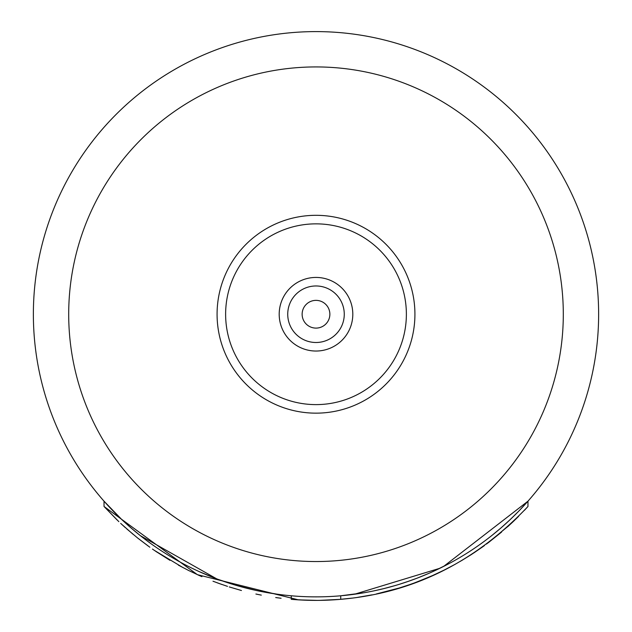 <?xml version="1.0" encoding="UTF-8"?>
<svg xmlns="http://www.w3.org/2000/svg" width="632" height="632" viewBox="0 0 632 632"><rect width="100%" height="100%" fill="white"/><g stroke="black" fill="none" stroke-linecap="round" stroke-linejoin="round"><path stroke-width="0.95" d="M485.945 540.068L485.028 540.755M495.338 532.681L493.766 533.961M507.006 522.553L504.857 524.513M516.257 513.674L512.426 517.45M443.68 566.383L527.973 501.176L521.827 507.923M389.731 587.081L386.658 587.894M409.433 580.974L398.681 584.505M428.306 573.595L419.735 577.142M516.581 513.358L515.862 514.077M526.717 502.598L526.227 503.135M518.951 510.933L524.971 504.534M140.107 535.462L136.931 532.902M133.068 529.679L124.275 521.898M117.623 515.546L114.748 512.671M111.264 509.076L104.027 501.176L104.027 506.477L118.84 521.645M245.342 587.894L243.652 587.452M223.586 581.329L222.464 580.942M207.738 575.31L204.594 573.982M216.018 578.588L199.791 571.873M135.84 532.002L133.7 530.216M120.578 518.422L119.701 517.576M118.919 516.818L117.086 515.025M439.848 568.287L354.552 594.222M354.165 594.278L340.727 595.786L340.727 599.326C412.712 593.195 475.122 562.243 527.973 506.477L527.91 506.548M527.957 506.501L527.973 501.176L519.149 510.735M518.611 511.288L510.198 519.583M509.906 519.867L501.129 527.799M500.781 528.099L491.949 535.423M491.657 535.652L490.005 536.955M482.793 542.406L480.202 544.278M473.408 548.979L470.129 551.144M458.729 558.182L458.326 558.412M448.602 563.831L434.682 570.743M413.628 579.473L412.917 579.734M375.74 590.478L375.195 590.596M374.966 590.644L373.03 591.054M277.29 594.206L278.87 594.42M274.012 593.732L259.562 591.173M253.377 589.846L248.273 588.629M248.005 588.566L238.398 586.006M233.943 584.695L226.003 582.151M225.679 582.048L221.263 580.516M323.031 596.782L322.573 596.79M274.13 593.748L270.836 593.235M270.757 593.219L266.388 592.476M235.926 585.287L225.577 582.009M429.057 573.271L417.634 577.964M417.057 578.185L406.321 582.048M405.997 582.151L401.644 583.581M395.758 585.382L395.111 585.572M394.739 585.674L383.995 588.566M383.727 588.629L374.049 590.841M363.511 592.848L340.727 595.786M277.021 594.167L257.034 590.644M256.805 590.596L236.605 585.485M236.55 585.469L218.372 579.473M216.681 578.841L140.344 535.652M140.051 535.423L131.219 528.099M130.871 527.799L122.095 519.867M121.802 519.583L104.027 501.176M329.865 314.23A13.865 13.865 0 0 0 316 300.366A13.865 13.865 0 0 0 302.135 314.23A13.865 13.865 0 0 0 316 328.103A13.865 13.865 0 0 0 329.865 314.23M344.266 314.23A28.266 28.266 0 0 0 316 285.972A28.266 28.266 0 0 0 287.734 314.23A28.266 28.266 0 0 0 316 342.497A28.266 28.266 0 0 0 344.266 314.23A28.266 28.266 0 0 1 316 342.497A28.266 28.266 0 0 1 287.734 314.23A28.266 28.266 0 0 1 316 285.972A28.266 28.266 0 0 1 344.266 314.23M217.076 314.23A98.924 98.924 0 0 0 316 413.154A98.924 98.924 0 0 0 414.924 314.23A98.924 98.924 0 0 0 316 215.315A98.924 98.924 0 0 0 217.076 314.23M33.37 314.23A282.63 282.63 0 0 0 316 596.869A282.63 282.63 0 0 0 598.63 314.23A282.63 282.63 0 0 0 316 31.6A282.63 282.63 0 0 0 33.37 314.23A282.63 282.63 0 0 0 316 596.869A282.63 282.63 0 0 0 598.63 314.23A282.63 282.63 0 0 0 316 31.6A282.63 282.63 0 0 0 33.37 314.23M473.66 553.047L483.219 546.459M518.019 516.913L518.635 516.297M433.631 575.104L443.783 570.285M488.102 542.864L501.603 532.049M470.508 555.101L484.42 545.59M433.078 575.357L444.375 569.993M414.592 582.878L418.487 581.416M404.78 582.562L401.691 583.565M411.337 580.302L408.438 581.322M486.245 539.839L485.4 540.479M505 524.378L502.748 526.385M512.939 516.952L508.871 520.831M452.828 565.569L455.411 564.147M461.826 560.458L471.393 554.533M507.654 526.74L512.37 522.395M431.356 576.123L444.667 569.843M511.754 522.972L514.653 520.215M408.699 584.971L415.903 582.396M430.526 576.487L431.861 575.894M443.451 570.451L455.087 564.329M460.23 561.398L472.989 553.49M126.684 528.834L137.705 538.069M298.399 599.855L197.382 574.662L104.027 506.477L117.157 520.025M121.044 523.715L133.076 534.301M137.381 537.808L149.847 547.225M154.279 550.322L183.083 567.654M188.194 570.277L199.696 575.697M212.984 581.219L221.935 584.497M229.266 586.938L241.456 590.517M155.978 551.475L169.961 560.331M178.382 565.134L189.015 570.68M198.243 575.049L201.916 576.676M217.661 582.973L227.496 586.37M172.299 557.606L170.703 556.658M153.126 545.219L152.13 544.515M120.68 523.383L125.42 527.704M137.91 538.235L148.307 546.119M152.446 549.058L157.178 552.281M291.273 595.786L291.273 599.326A286.17 286.17 0 0 0 340.727 599.326M216.918 582.696L220.307 583.928M255.889 594.017L258.243 594.514M275.994 597.588L277.922 597.856M293.683 599.531L308.068 600.289M316 600.4L323.932 600.289M338.476 599.515L351.882 598.141M357.807 597.327L372.058 594.854M377.746 593.661L392.93 589.861M398.618 588.21L411.021 584.166M416.03 582.349L433.441 575.191M486.529 544.041L508.871 525.634M515.048 519.828L518.106 516.834M524.426 510.324L527.973 506.477M256.813 594.214L261.3 595.123M275.694 597.548L281.09 598.259M314.223 600.392L316.798 600.4M298.438 599.863L317.572 600.392M319.405 600.376L340.695 599.333M363.755 596.387L367.611 595.707M376.317 593.969L399.701 587.886M413.755 583.186L429.057 577.119M352.806 314.23A36.806 36.806 0 0 0 316 277.432A36.806 36.806 0 0 0 279.194 314.23A36.806 36.806 0 0 0 316 351.037A36.806 36.806 0 0 0 352.806 314.23M406.376 314.23A90.376 90.376 0 0 1 316 404.614A90.376 90.376 0 0 1 225.624 314.23A90.376 90.376 0 0 1 316 223.854A90.376 90.376 0 0 1 406.376 314.23M68.698 314.23A247.302 247.302 0 0 0 316 561.54A247.302 247.302 0 0 0 563.302 314.23A247.302 247.302 0 0 0 316 66.929A247.302 247.302 0 0 0 68.698 314.23"/></g></svg>

